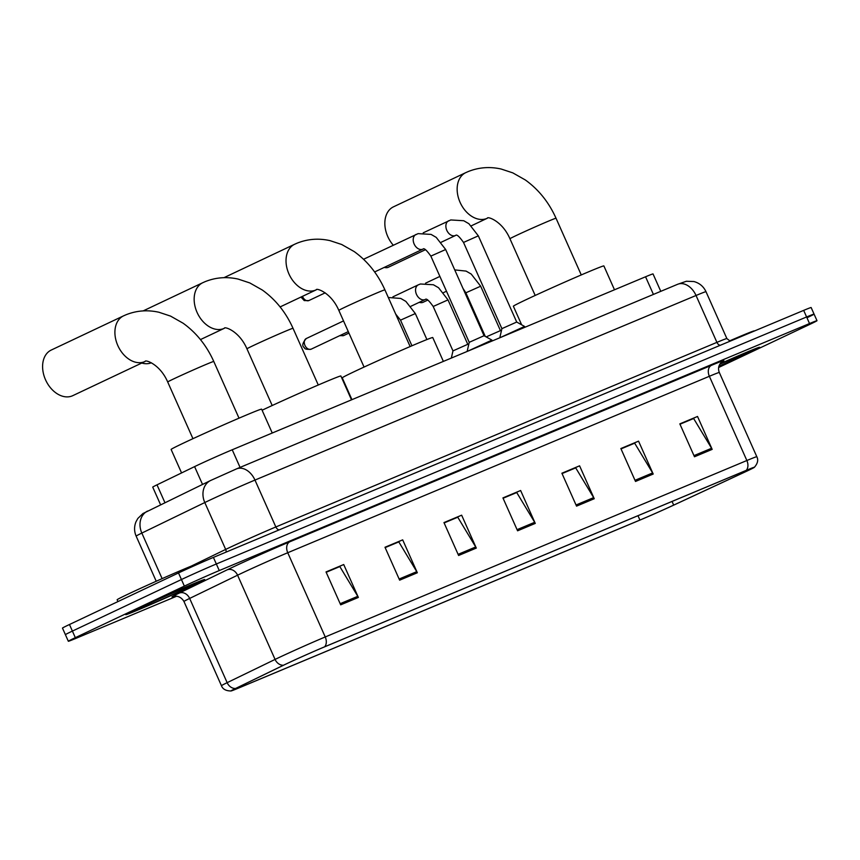 <?xml version="1.0" encoding="UTF-8"?>
<svg xmlns="http://www.w3.org/2000/svg" width="860" height="860" viewBox="0 0 860 860"><rect width="100%" height="100%" fill="white"/><g stroke="black" fill="none" stroke-linecap="round" stroke-linejoin="round"><path stroke-width="1.29" d="M160.583 504.755L152.725 487.125A27.015 0.613 -24 0 1 157.004 484.836L194.596 466.614A27.015 0.613 -24 0 1 197.316 465.314A27.015 0.613 -24 0 1 232.221 449.769L645.559 276.78A27.015 0.613 -24 0 1 653.03 273.931L660.781 291.336M807.078 317.706A27.015 0.613 156 0 0 814.065 314.115L811.141 307.536A27.015 0.613 156 0 0 803.67 310.385L213.409 557.409A27.015 0.613 156 0 0 178.504 572.953L69.466 624.51A27.015 0.613 156 0 0 62.479 628.101L65.403 634.68A27.015 0.613 156 0 1 72.401 631.089A27.015 0.613 156 0 0 65.403 634.68L68.338 641.259A27.015 0.613 156 0 0 75.809 638.41L176.655 596.206M718.637 367.489L810.002 324.285A27.015 0.613 156 0 0 817 320.694A27.015 0.613 156 0 0 809.529 323.543L219.268 570.567A27.015 0.613 156 0 0 184.362 586.111L181.439 579.533L72.401 631.089L181.439 579.533A27.015 0.613 156 0 1 216.344 563.988A27.015 0.613 156 0 0 181.439 579.533L178.504 572.953M809.529 323.543L806.605 316.964L216.344 563.988L806.605 316.964A27.015 0.613 156 0 1 814.065 314.115A27.015 0.613 156 0 0 806.605 316.964L803.67 310.385M136.923 608.934A43.226 0.978 156 0 0 125.732 614.674A43.226 0.978 156 0 0 150.543 604.612A43.226 0.978 156 0 0 193.532 585.241A43.226 0.978 156 0 0 204.723 579.5A43.226 0.978 156 0 0 179.912 589.562A43.226 0.978 156 0 0 136.923 608.934A43.226 0.978 156 0 0 125.732 614.674A43.226 0.978 156 0 0 150.543 604.612A43.226 0.978 156 0 0 193.532 585.241A43.226 0.978 156 0 0 204.723 579.5A43.226 0.978 156 0 0 179.912 589.562A43.226 0.978 156 0 0 136.923 608.934M718.852 366.5A43.226 0.978 156 0 0 748.415 353.019A43.226 0.978 156 0 0 759.606 347.279A43.226 0.978 156 0 0 720.089 363.801A43.226 0.978 156 0 1 759.606 347.279A43.226 0.978 156 0 1 748.415 353.019A43.226 0.978 156 0 1 718.852 366.5M286.939 663.608A28.821 0.656 -24 0 1 324.166 647.032L745.792 470.581A28.821 0.656 -24 0 1 753.747 467.539A28.821 0.656 -24 0 1 742.814 473L673.681 505.11A28.821 0.656 -24 0 1 639.926 520.063L239.51 687.634A28.821 0.656 -24 0 1 231.555 690.677A28.821 0.656 -24 0 1 236.102 688.236L284.036 664.995A28.821 0.656 -24 0 1 286.939 663.608M286.466 663.812A29.541 0.666 156 0 0 283.488 665.231L235.565 688.473A29.541 0.666 156 0 0 230.996 690.978A29.541 0.666 156 0 0 239.058 687.86L639.464 520.289A29.541 0.666 156 0 0 674.068 504.96L743.201 472.839A29.541 0.666 156 0 0 754.349 467.335A29.541 0.666 156 0 0 746.243 470.366L324.629 646.817A29.541 0.666 156 0 0 286.466 663.812M679.98 424.216L693.633 418.508L711.586 448.264A7.202 5.074 67.3 0 1 712.166 449.371L697.524 416.466L679.83 423.873L694.482 456.767L712.166 449.371M679.927 424.077L697.524 416.466M621.017 448.898L634.669 443.179L652.622 472.935A7.202 5.074 67.3 0 1 653.202 474.043L638.55 441.148L620.866 448.544L635.508 481.45L653.202 474.043M620.952 448.759L638.55 441.148M562.053 473.57L575.705 467.862L593.658 497.617A7.202 5.074 67.3 0 1 594.238 498.725L579.586 465.819L561.892 473.226L576.544 506.131L594.238 498.725M561.988 473.441L579.586 465.819M326.176 572.287L339.829 566.568L357.781 596.324A7.202 5.074 67.3 0 1 358.362 597.431L343.721 564.536L326.026 571.932L340.678 604.838L358.362 597.431M326.123 572.147L343.721 564.536M385.151 547.605L398.803 541.897L416.756 571.653A7.202 5.074 67.3 0 1 417.337 572.76L402.684 539.854L384.99 547.261L399.642 580.167L417.337 572.76M385.087 547.465L402.684 539.854M444.115 522.934L457.767 517.215L475.72 546.971A7.202 5.074 67.3 0 1 476.3 548.078L461.648 515.183L443.964 522.579L458.606 555.485L476.3 548.078M444.05 522.794L461.648 515.183M503.079 498.252L516.731 492.543L534.683 522.289A7.202 5.074 67.3 0 1 535.264 523.407L520.622 490.501L502.928 497.908L517.58 530.803L535.264 523.407M503.025 498.112L520.622 490.501M184.362 586.111L75.325 637.668A27.015 0.613 156 0 0 68.338 641.259M199.52 563.408L199.412 563.139A45.032 1.021 156 0 0 173.559 573.62A45.032 1.021 156 0 0 128.785 593.798A45.032 1.021 156 0 0 117.132 599.775L117.938 601.591M72.283 395.879A25.22 17.888 64.7 0 0 72.81 395.643L145.114 361.458A25.22 17.888 -115.3 0 1 144.588 361.684A25.22 17.888 -115.3 0 1 117.992 345.935A25.22 17.888 -115.3 0 1 123.55 315.856L51.245 350.052A25.22 17.888 64.7 0 0 45.688 380.131A25.22 17.888 64.7 0 0 72.283 395.879M272.244 433.01L261.623 409.156A49.536 1.129 156 0 0 233.2 420.68A49.536 1.129 156 0 0 183.943 442.878A49.536 1.129 156 0 0 171.119 449.457L181.567 472.925M351.504 399.846L340.882 375.992A49.536 1.129 156 0 0 312.449 387.516A49.536 1.129 156 0 0 263.192 409.715A49.536 1.129 156 0 0 262.106 410.231M141.76 363.038A25.22 17.888 64.7 0 0 151.338 362.791M443.373 361.394L432.752 337.539A49.536 1.129 156 0 0 404.318 349.063A49.536 1.129 156 0 0 355.062 371.262A49.536 1.129 156 0 0 342.248 377.841L351.955 399.653M614.491 289.788L603.87 265.923A49.536 1.129 156 0 0 575.447 277.447A49.536 1.129 156 0 0 526.191 299.645A49.536 1.129 156 0 0 513.366 306.224L521.644 324.8M487.394 218.203A25.22 17.888 -115.3 0 1 487.362 218.225A25.22 17.888 -115.3 0 1 486.835 218.462A25.22 17.888 -115.3 0 1 460.24 202.702A25.22 17.888 -115.3 0 1 465.798 172.624L393.493 206.819A25.22 17.888 64.7 0 0 393.278 245.207M754.338 331.025L754.295 330.917A45.032 1.021 156 0 0 729.441 340.958M430.849 256.108L445.663 249.518L484.04 335.723L469.227 342.323L430.849 256.108C426.635 250.174 424.023 247.82 423.023 249.077L422.916 249.12A8.105 5.751 -115.3 0 1 422.744 249.196A8.105 5.751 -115.3 0 1 422.41 249.325A8.105 5.751 -115.3 0 1 414.09 243.896A8.105 5.751 -115.3 0 1 415.982 234.468A8.105 5.751 -115.3 0 1 416.154 234.393M492.275 340.936L491.898 340.098L467.346 351.364M463.518 242.445L478.332 235.844L516.71 322.048L501.896 328.649L463.518 242.445C459.304 236.5 456.692 234.156 455.692 235.403L455.585 235.447A8.105 5.751 -115.3 0 1 455.413 235.522A8.105 5.751 -115.3 0 1 455.08 235.651A8.105 5.751 -115.3 0 1 446.759 230.233A8.105 5.751 -115.3 0 1 448.651 220.794A8.105 5.751 -115.3 0 1 448.823 220.719M524.944 327.262L524.568 326.435L500.015 337.69M388.376 267.224A8.105 5.751 -115.3 0 1 388.215 267.309A8.105 5.751 -115.3 0 1 388.043 267.385A8.105 5.751 -115.3 0 1 385.71 267.664A8.105 5.751 -115.3 0 1 384.42 267.32M448.006 299.882L467.775 344.301L452.973 350.891L433.193 306.483C428.979 300.538 426.366 298.194 425.367 299.441L425.259 299.484A8.105 5.751 -115.3 0 1 424.754 299.688A8.105 5.751 -115.3 0 1 416.487 294.378A8.105 5.751 -115.3 0 1 418.325 284.832L420.454 283.993L433.418 284.767L438.557 287.745L448.006 299.882L433.193 306.483M485.276 336.41L465.862 292.808L480.665 286.208L500.445 330.627L486.169 336.905M427.818 300.054L423.152 302.258A8.105 5.751 -115.3 0 1 420.658 302.613A8.105 5.751 -115.3 0 1 419.358 302.279M202.519 484.416L194.596 466.614M240.069 467.41L232.221 449.769M164.926 502.648L157.004 484.836M653.417 294.421L645.559 276.78M279.135 529.9A4.504 3.171 67.3 0 1 275.845 526.965L254.969 480.073A18.017 12.685 -112.7 0 0 236.532 468.883L677.615 284.294A18.017 12.685 -112.7 0 1 696.041 295.485L254.969 480.073A36.023 0.817 156 0 0 208.421 500.799A36.023 0.817 156 0 0 204.798 502.541L225.675 549.422A36.023 0.817 -24 0 1 229.298 547.691A36.023 0.817 -24 0 1 275.845 526.965L716.917 342.366A36.023 0.817 -24 0 1 726.872 338.571L705.995 291.69A36.023 0.817 156 0 0 696.041 295.485L716.917 342.366A4.504 3.171 67.3 0 0 720.207 345.312M69.466 624.51L75.325 637.668M213.409 557.409L219.268 570.567M147.587 511.055A18.017 14.792 64.1 0 0 141.835 533.071A36.023 0.817 156 0 0 136.138 536.113C134.117 531.362 134.063 526.589 135.987 521.794L137.837 518.451L142.932 513.549L210.549 480.525A18.017 14.792 64.1 0 0 204.798 502.541L141.835 533.071L162.121 578.63M191.264 566.106L225.675 549.422A4.504 3.698 -115.9 0 1 226.105 552.099M174.172 596.324A45.032 1.021 -24 0 1 179.181 593.11L227.104 569.868A45.032 1.021 -24 0 1 289.82 541.789L711.435 365.349A9.008 6.343 -112.7 0 0 709.36 376.282L287.745 552.733A36.023 0.817 156 0 0 241.198 573.459A36.023 0.817 156 0 0 237.575 575.189L189.651 598.431A36.023 0.817 156 0 0 183.954 601.484C179.6 593.991 171.978 596.625 173.827 596.399L173.838 596.399M711.435 365.349A45.032 1.021 -24 0 1 722.024 361.77M719.315 372.488A36.023 0.817 156 0 0 709.36 376.282L746.867 460.519A36.023 0.817 -24 0 1 756.821 456.714L719.315 372.488C717.982 369.048 718.412 365.919 720.626 363.092L722.314 361.565M230.996 690.978C225.9 690.903 222.719 689.139 221.45 685.71A36.023 0.817 -24 0 1 227.148 682.668L275.071 659.426A36.023 0.817 -24 0 1 278.704 657.685A36.023 0.817 -24 0 1 325.241 636.959A9.008 6.343 67.3 0 1 324.629 646.817M283.488 665.231A9.008 7.396 64.1 0 1 275.071 659.426L237.575 575.189A9.008 7.396 -115.9 0 0 227.104 569.868M179.181 593.11A9.008 7.396 -115.9 0 1 189.651 598.431L227.148 682.668A9.008 7.396 64.1 0 0 235.565 688.473M746.243 470.366A9.008 6.343 -112.7 0 0 746.867 460.519L325.241 636.959L287.745 552.733A9.008 6.343 -112.7 0 1 289.82 541.789M639.926 520.063L637.98 515.699M673.681 505.11L672.047 501.444M742.814 473L742.374 472.011M239.51 687.634L239.134 686.774M534.683 522.289L517.064 529.663M475.72 546.971L458.1 554.345M416.756 571.653L399.137 579.027M357.781 596.324L340.162 603.698M593.658 497.617L576.039 504.992M652.622 472.935L635.003 480.31M711.586 448.264L693.966 455.628M186.738 588.089A32.852 0.742 156 0 0 186.158 587.187A32.852 0.742 156 0 0 143.717 606.085A32.852 0.742 156 0 0 144.297 606.988A32.852 0.742 156 0 0 186.738 588.089M145.147 361.437A25.22 17.888 -115.3 0 1 145.114 361.458L145.179 361.426C144.706 359.415 159.777 363.64 167.7 381.98A25.22 0.57 -24 0 1 174.225 378.637A25.22 0.57 -24 0 1 206.808 364.124A25.22 0.57 -24 0 1 213.775 361.469L239.016 418.164M224.428 328.251L224.363 328.284A25.22 17.888 -115.3 0 0 224.395 328.273C223.955 326.252 239.026 330.476 246.949 348.816A25.22 0.57 -24 0 1 253.485 345.473A25.22 0.57 -24 0 1 286.058 330.96A25.22 0.57 -24 0 1 293.023 328.305L318.275 385M200.455 339.592L224.363 328.284A25.22 17.888 -115.3 0 1 223.837 328.52A25.22 17.888 -115.3 0 1 197.241 312.771A25.22 17.888 -115.3 0 1 202.809 282.693L143.136 310.911M316.265 289.82A25.22 17.888 -115.3 0 1 316.233 289.841L316.308 289.809C315.824 287.81 330.896 292.024 338.829 310.374A25.22 0.57 -24 0 1 345.354 307.02A25.22 0.57 -24 0 1 377.927 292.518A25.22 0.57 -24 0 1 384.904 289.852L410.145 346.548M280.102 306.923L316.233 289.841A25.22 17.888 -115.3 0 1 315.706 290.067A25.22 17.888 -115.3 0 1 289.111 274.318A25.22 17.888 -115.3 0 1 294.679 244.24L223.976 277.673M471.334 225.804L487.426 218.193C486.954 216.193 502.025 220.418 509.948 238.757A25.22 0.57 -24 0 1 516.473 235.403A25.22 0.57 -24 0 1 549.056 220.902A25.22 0.57 -24 0 1 556.022 218.236L581.263 274.931M718.938 366.209A32.852 0.742 156 0 0 741.621 355.868A32.852 0.742 156 0 0 747.716 352.267A32.852 0.742 156 0 0 719.852 364.167L748.759 351.88M300.968 297.055L304.246 300.591L308.772 300.602A5.859 4.128 -112.7 0 0 308.901 300.548A5.859 4.149 -115.3 0 1 302.494 296.334M422.959 249.099A8.105 5.751 -115.3 0 1 422.916 249.12L374.616 271.964M455.628 235.425A8.105 5.751 -115.3 0 1 455.585 235.447L441.212 242.24M343.516 320.92L306.289 338.528C302.387 343.033 301.763 346.096 304.418 347.719C304.526 349.074 306.73 349.568 311.051 349.224A5.859 4.128 -112.7 0 0 311.169 349.171A5.859 4.149 -115.3 0 1 304.988 345.505A5.859 4.149 -115.3 0 1 306.289 338.528A5.859 4.149 -115.3 0 1 306.407 338.474M426.904 339.55L415.337 313.556L400.523 320.146L395.664 314.04M339.625 335.712L343.71 335.55A5.859 4.128 -112.7 0 0 343.839 335.497A5.859 4.149 -115.3 0 1 340.689 335.207M425.302 299.463A8.105 5.751 -115.3 0 1 425.259 299.484L410.897 306.278M210.549 480.525L236.532 468.883M136.138 536.113L156.23 581.253M730.151 341.151L726.872 338.571M677.615 284.294L686.409 281.252L693.934 281.542C699.513 283.08 703.534 286.455 705.995 291.69M754.349 467.335C757.692 463.497 758.52 459.96 756.821 456.714M817 320.694L814.065 314.115M221.45 685.71L183.954 601.484M136.396 609.686L143.824 606.042C161.368 597.582 198.52 581.833 194.102 584.047L193.876 584.091M213.775 361.469C206.615 345.526 196.381 332.766 183.083 323.199L170.559 316.104L158.896 312.244C147.425 309.686 136.364 310.567 125.71 314.9L123.55 315.856M192.941 438.675L167.7 381.98M293.023 328.305C285.864 312.352 275.63 299.602 262.332 290.035L249.808 282.94L238.145 279.081C226.674 276.522 215.613 277.404 204.959 281.725L202.809 282.693M272.201 405.512L246.949 348.816M384.904 289.852C377.733 273.91 367.5 261.15 354.212 251.582L341.678 244.487L330.014 240.639C318.544 238.07 307.482 238.951 296.829 243.283L294.679 244.24M364.07 367.069L338.829 310.374M556.022 218.236C548.863 202.293 538.629 189.533 525.331 179.966L512.796 172.871L501.143 169.022C489.673 166.453 478.612 167.334 467.958 171.667L465.798 172.624M535.189 295.453L509.948 238.757M363.554 259.258L418.111 233.63L431.075 234.404L436.213 237.381L445.663 249.518M484.04 335.723L491.898 340.098M308.772 300.602L325.198 292.841M469.227 342.312L467.227 351.095M423.227 232.813L450.78 219.956L463.733 220.73L468.883 223.707L478.332 235.844M516.71 322.048L524.568 326.435M425.474 249.69L388.215 267.309M384.151 267.449L385.71 267.664M501.896 328.638L499.886 337.421M311.051 349.224L348.289 331.616M415.337 313.556L405.888 301.419L400.749 298.442L388.312 297.506M411.94 345.785L400.523 320.146M467.775 344.301L468.668 344.796M343.71 335.55L348.934 333.089M418.325 284.832L392.902 296.85M452.973 350.891L451.328 358.072M465.862 292.808L462.949 288.358M446.48 291.228L443.556 292.604M500.445 330.627L501.326 331.121M419.089 302.397L420.658 302.613M480.665 286.208L471.226 274.071L466.077 271.094L454.736 269.9M439.89 276.415L425.571 283.177"/></g></svg>
